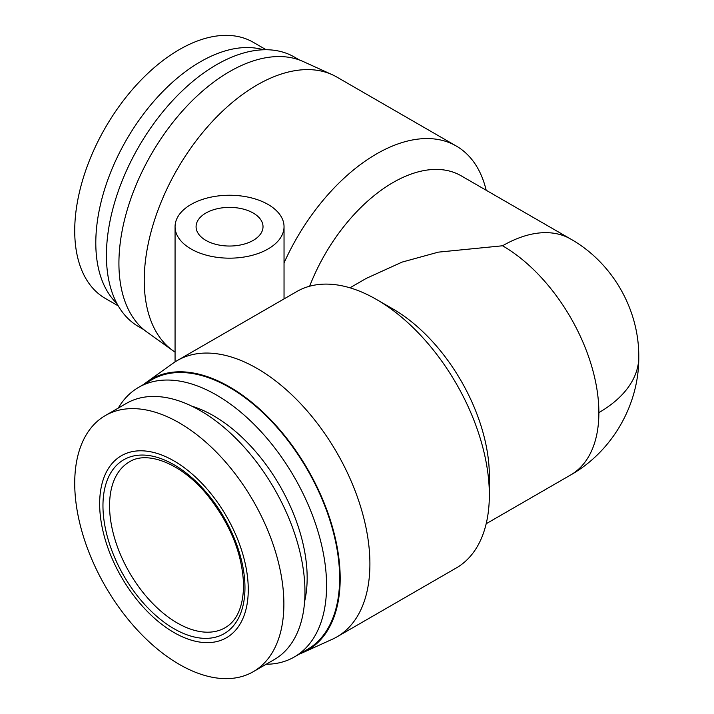 <?xml version="1.0" encoding="UTF-8"?>
<svg xmlns="http://www.w3.org/2000/svg" width="714" height="714" viewBox="0 0 714 714"><rect width="100%" height="100%" fill="white"/><g stroke="black" fill="none" stroke-linecap="round" stroke-linejoin="round"><path stroke-width="1.07" d="M173.957 632.515A105.083 60.672 -120 0 0 248.267 589.612A105.083 60.672 -120 0 0 173.957 460.914A105.083 60.672 -120 0 0 99.657 503.816A105.083 60.672 -120 0 0 173.957 632.515M179.303 664.386A147.896 85.385 -120 0 0 253.247 671.713A147.896 85.385 -120 0 0 275.916 553.198A147.896 85.385 -120 0 0 179.303 422.875A147.896 85.385 -120 0 0 105.351 415.548A147.896 85.385 -120 0 0 82.681 534.063A147.896 85.385 -120 0 0 179.303 664.386M253.247 671.713L274.328 659.54A147.896 85.385 -120 0 0 296.997 541.034A147.896 85.385 -120 0 0 200.384 410.702A147.896 85.385 -120 0 0 126.432 403.374L105.351 415.548M304.619 601.411A132.331 76.398 -120 0 0 213.593 415.789A132.331 76.398 -120 0 0 191.923 406.212M266.143 664.261A155.679 89.884 -120 0 0 294.338 656.969A155.679 89.884 -120 0 0 318.203 532.225A155.679 89.884 -120 0 0 216.503 395.038A155.679 89.884 -120 0 0 138.668 387.327A155.679 89.884 -120 0 0 118.247 408.105M118.247 305.895L105.351 298.452A147.896 85.385 -60 0 1 82.681 179.937A147.896 85.385 -60 0 1 179.303 49.614A147.896 85.385 -60 0 1 253.247 42.287L266.143 49.739M294.338 656.969L307.395 649.437A155.679 89.884 -120 0 0 331.251 524.692A155.679 89.884 -120 0 0 229.551 387.506A155.679 89.884 -120 0 0 151.716 379.794L138.668 387.327M116.891 303.459A147.896 85.385 -60 0 1 106.779 182.722A147.896 85.385 -60 0 1 200.384 61.788A147.896 85.385 -60 0 1 263.35 49.775M299.594 653.935A156.455 90.33 -120 0 0 303.227 652.453A156.455 90.33 -120 0 0 332.92 528.771A156.455 90.33 -120 0 0 229.551 386.872A156.455 90.33 -120 0 0 147.022 381.892A156.455 90.33 -120 0 0 143.925 384.293M303.227 652.453L332.215 639.307A159.57 92.133 -120 0 0 336.856 636.924A159.57 92.133 -120 0 0 361.32 509.055A159.57 92.133 -120 0 0 257.076 368.442A159.57 92.133 -120 0 0 177.286 360.534A159.57 92.133 -120 0 0 172.904 363.364L147.022 381.892M336.856 636.924L456.3 567.96A159.57 92.133 -120 0 0 489.349 494.918A159.57 92.133 -120 0 0 376.51 299.478L376.51 299.478A159.57 92.133 -120 0 0 296.729 291.58L177.286 360.534M489.349 494.918L489.349 475.845A136.222 78.647 -120 0 0 393.021 309.019A136.222 78.647 -120 0 0 393.021 309.01L376.519 299.487L393.021 309.019M268.08 204.463A54.487 31.461 180 0 1 284.038 226.713A54.487 31.461 180 0 1 250.409 255.773A54.487 31.461 180 0 1 191.022 248.954A54.487 31.461 180 0 1 175.064 226.713A54.487 31.461 180 0 1 208.702 197.644A54.487 31.461 180 0 1 268.08 204.463M143.925 329.707L138.668 326.673A155.679 89.884 -60 0 1 114.802 201.919A155.679 89.884 -60 0 1 216.503 64.733A155.679 89.884 -60 0 1 294.338 57.031L299.594 60.065M309.644 286.216A136.222 78.647 -60 0 1 393.021 182.543A136.222 78.647 -60 0 1 461.137 175.796L570.664 239.029A136.222 78.647 120 0 0 502.558 245.777L438.342 252.14L402.062 262.109L366.336 278.353L349.958 287.813M486.18 190.254A159.57 92.133 120 0 0 456.3 146.04A159.57 92.133 120 0 0 376.51 153.938A159.57 92.133 120 0 0 284.038 262.957M456.3 146.04L336.856 77.076A159.57 92.133 120 0 0 332.215 74.693A159.57 92.133 120 0 0 257.076 84.984A159.57 92.133 120 0 0 154.09 221.483A159.57 92.133 120 0 0 172.904 350.636A159.57 92.133 120 0 0 175.064 352.109M253.22 213.049A33.469 19.323 0 0 0 216.744 208.854A33.469 19.323 0 0 0 196.082 226.713A33.469 19.323 0 0 0 205.882 240.377A33.469 19.323 0 0 0 242.358 244.563A33.469 19.323 0 0 0 263.02 226.713A33.469 19.323 0 0 0 253.22 213.049M332.215 74.693L303.227 61.547A156.455 90.33 120 0 0 229.551 71.632A156.455 90.33 120 0 0 128.582 205.471A156.455 90.33 120 0 0 147.022 332.108L172.904 350.636M598.876 412.612A136.222 78.647 0 0 0 638.771 357C639.226 404.677 612.255 451.48 570.664 474.971A136.222 78.647 -120 0 0 598.876 412.612A136.222 78.647 -120 0 0 502.558 245.777M225.133 627.722A95.738 55.281 60 0 1 151.359 602.072A95.738 55.281 60 0 1 109.563 505.717A95.738 55.281 60 0 1 129.395 461.887C146.968 450.373 181.535 463.136 207.631 495.391C230.693 524.558 242.689 554.698 243.599 585.801C243.055 606.989 236.896 620.957 225.133 627.722M102.959 505.717A100.415 57.977 60 0 1 173.957 464.725A100.415 57.977 60 0 1 244.964 587.702A100.415 57.977 60 0 1 173.957 628.695A100.415 57.977 60 0 1 102.959 505.717M638.771 357C639.182 309.189 612.273 262.582 570.664 239.029M284.038 298.898L284.038 226.713M570.664 474.971L486.18 523.746M175.064 361.891L175.064 226.713"/></g></svg>
